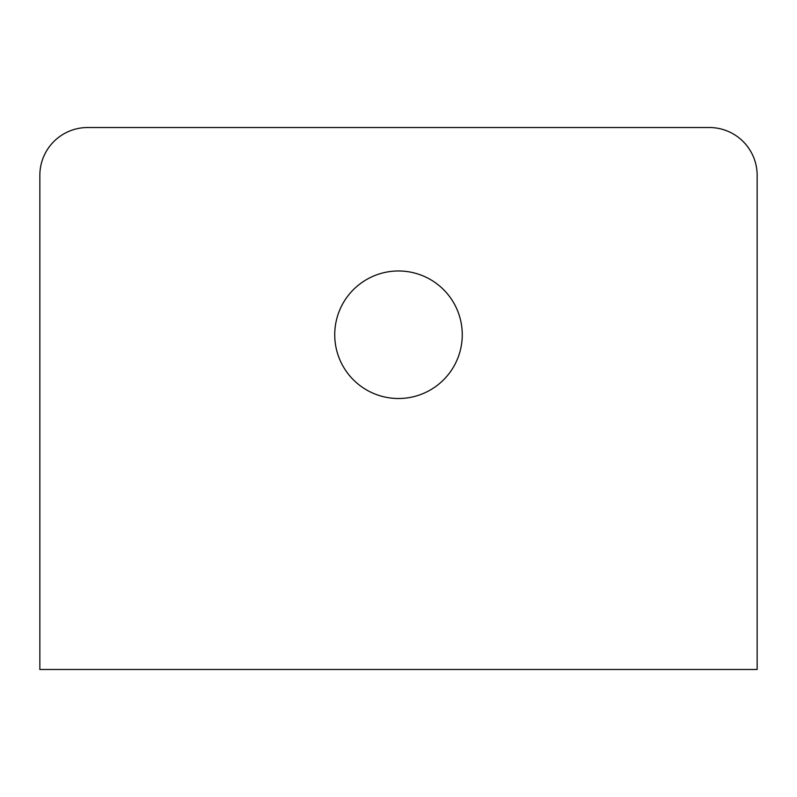 <?xml version="1.0" encoding="UTF-8"?>
<svg xmlns="http://www.w3.org/2000/svg" width="797" height="797" viewBox="0 0 797 797"><rect width="100%" height="100%" fill="white"/><g stroke="black" fill="none" stroke-linecap="round" stroke-linejoin="round"><path stroke-width="1.2" d="M709.33 127.52A47.82 47.82 0 0 1 757.15 175.34L757.15 669.48L39.85 669.48L39.85 175.34A47.82 47.82 0 0 1 87.67 127.52L709.33 127.52M462.26 334.74A63.76 63.76 0 0 1 366.62 389.962A63.76 63.76 0 0 1 366.62 279.518A63.76 63.76 0 0 1 462.26 334.74"/></g></svg>
